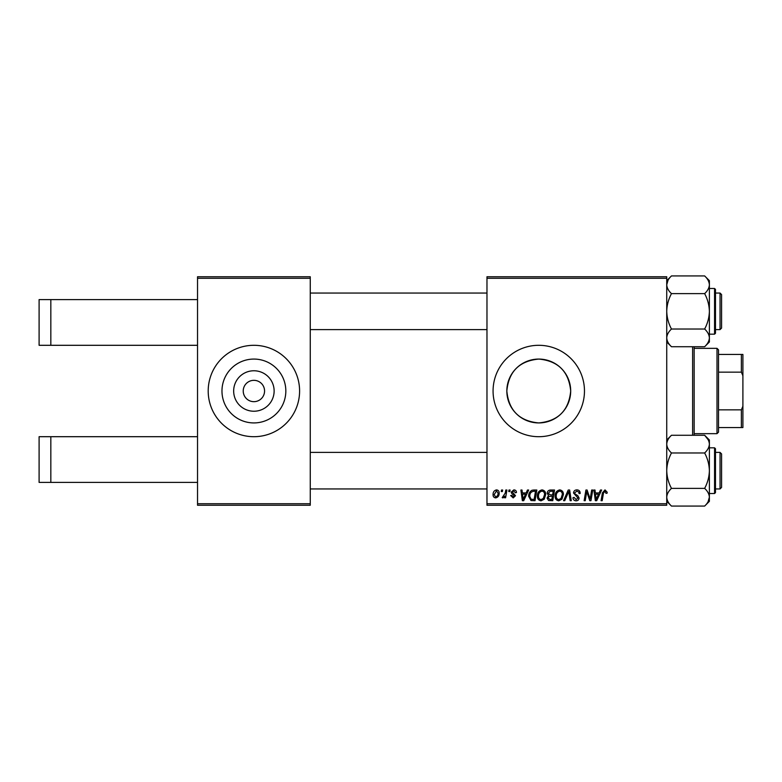 <?xml version="1.0" encoding="UTF-8"?>
<svg xmlns="http://www.w3.org/2000/svg" width="782" height="782" viewBox="0 0 782 782"><rect width="100%" height="100%" fill="white"/><g stroke="black" fill="none" stroke-linecap="round" stroke-linejoin="round"><path stroke-width="1.17" d="M274.13 391A20.234 20.234 0 0 1 253.896 411.234A20.234 20.234 0 0 1 233.662 391A20.234 20.234 0 0 1 253.896 370.766A20.234 20.234 0 0 1 274.13 391M243.231 391A10.665 10.665 0 0 0 253.896 401.665A10.665 10.665 0 0 0 264.56 391A10.665 10.665 0 0 0 253.896 380.335A10.665 10.665 0 0 0 243.231 391M221.971 391A31.925 31.925 0 0 0 253.896 422.925A31.925 31.925 0 0 0 285.831 391A31.925 31.925 0 0 0 253.896 359.075A31.925 31.925 0 0 0 221.971 391M208.198 391A45.698 45.698 0 0 0 253.896 436.698A45.698 45.698 0 0 0 299.594 391A45.698 45.698 0 0 0 253.896 345.302A45.698 45.698 0 0 0 208.198 391M506.834 391A31.925 31.925 0 0 0 538.769 422.925A31.925 31.925 0 0 0 570.694 391C568.797 371.538 558.172 360.903 538.798 359.075C519.336 360.922 508.681 371.567 506.834 391C508.73 410.462 519.365 421.097 538.73 422.925C558.162 421.117 568.817 410.472 570.694 391A31.925 31.925 0 0 0 538.769 359.075A31.925 31.925 0 0 0 506.834 391M493.071 391A45.698 45.698 0 0 0 538.769 436.698A45.698 45.698 0 0 0 584.467 391A45.698 45.698 0 0 0 538.769 345.302A45.698 45.698 0 0 0 493.071 391M197.533 278.275L197.533 276.75L310.258 276.75L310.258 278.275L197.533 278.275L197.533 503.725L310.258 503.725L310.258 505.25L197.533 505.25L197.533 503.725M666.733 505.25L486.971 505.25L486.971 503.725L666.733 503.725L666.733 505.25M666.733 278.275L486.971 278.275L486.971 276.75L666.733 276.75L666.733 503.725M505.788 490.021L506.912 490.021L505.602 497.772L504.478 497.772L504.761 496.169L502.963 497.909L502.21 497.635L505.221 493.119L505.788 490.021M508.994 490.021L510.099 490.021L509.864 491.546L508.73 491.546L508.994 490.021M533.676 490.021L536.833 490.021L535.025 500.685L531.007 500.548L528.661 496.316C528.593 493.598 529.697 491.585 531.956 490.275L533.676 490.021M542.034 489.884C544.487 490.334 545.709 491.868 545.689 494.488L544.233 499.209L541.066 500.822C538.534 500.363 537.312 498.779 537.381 496.071C537.361 492.689 538.915 490.627 542.034 489.884M559.756 489.884C562.209 490.334 563.431 491.868 563.421 494.488L561.955 499.209L558.788 500.822C556.266 500.363 555.034 498.779 555.112 496.071C555.093 492.689 556.637 490.627 559.756 489.884M576.872 489.884C579.11 490.001 580.215 491.204 580.176 493.491L579.071 493.618L578.788 492.054L576.803 491.125L574.633 492.914L574.926 493.843L577.81 495.661L579.071 497.987C578.924 499.815 577.937 500.763 576.08 500.822C574.154 500.705 573.118 499.669 572.971 497.733L574.086 497.391L576.119 499.571L577.957 498.056L573.529 493.012C573.724 491.018 574.848 489.972 576.872 489.884M607.184 492.23L607.086 493.207L605.972 493.344L604.926 491.125L603.469 493.129L602.189 500.685L601.075 500.685L602.394 492.865L605.004 489.884L607.184 492.23M486.971 278.275L486.971 503.725M600.449 490.021L601.651 490.021L596.695 500.685L595.337 500.685L593.88 490.021L594.994 490.021L595.346 492.924L599.139 492.924L600.449 490.021M591.661 490.021L592.776 490.021L590.957 500.685L589.784 500.685L586.735 491.634L585.249 500.685L584.125 500.685L585.933 490.021L587.096 490.021L590.175 499.053L591.661 490.021M568.221 490.021L569.638 490.021L571.271 500.685L570.146 500.685L568.749 491.546L564.76 500.685L563.558 500.685L568.221 490.021M550.284 490.021L554.555 490.021L552.757 500.685L548.544 500.509L547.077 498.095L548.544 495.485L547.214 493.334C547.351 491.37 548.368 490.265 550.284 490.021M527.459 490.021L528.661 490.021L523.715 500.685L522.356 500.685L520.9 490.021L522.014 490.021L522.366 492.924L526.159 492.924L527.459 490.021M516.472 492.504L515.367 492.787L513.774 490.852L512.318 492.044L515.504 495.71L513.178 497.909L510.656 495.563L511.76 495.417L513.227 496.941L514.39 495.876L511.77 493.54L511.213 492.122L513.823 489.884C515.514 489.943 516.394 490.822 516.472 492.504M501.516 490.021L502.621 490.021L502.386 491.546L501.252 491.546L501.516 490.021M496.521 489.884C498.281 490.118 499.16 491.145 499.16 492.973C499.268 495.68 498.095 497.323 495.651 497.909C493.882 497.626 493.022 496.55 493.071 494.674C493.002 492.073 494.146 490.47 496.521 489.884M310.258 278.275L310.258 503.725M597.057 497.342L598.533 494.175L595.503 494.175L596.167 499.512L597.057 497.342M561.085 498.388L562.307 494.439C562.326 492.562 561.447 491.458 559.677 491.125C557.302 491.839 556.149 493.53 556.217 496.189C556.178 498.095 557.048 499.229 558.827 499.571L561.085 498.388M551.838 499.434L552.405 496.111L548.798 496.55L548.182 498.046L549.942 499.434L551.838 499.434M552.61 494.869L553.226 491.262L550.049 491.321L548.319 493.364L550.264 494.869L552.61 494.869M543.363 498.388L544.585 494.439C544.595 492.562 543.715 491.458 541.955 491.125C539.58 491.839 538.427 493.53 538.495 496.189C538.446 498.095 539.316 499.229 541.105 499.571L543.363 498.388M524.077 497.342L525.543 494.175L522.523 494.175L523.187 499.512L524.077 497.342M534.116 499.434L535.494 491.262L534.077 491.262C531.134 491.536 529.697 493.247 529.766 496.384L531.105 499.258L534.116 499.434M495.7 496.941C497.372 496.326 498.154 495.045 498.056 493.09L496.511 490.852L494.175 494.674L495.7 496.941M50.83 299.594L50.83 345.302L39.1 345.302L39.1 299.594L197.533 299.594M50.83 345.302L197.533 345.302M50.83 436.698L50.83 482.406L39.1 482.406L39.1 436.698L197.533 436.698M50.83 482.406L197.533 482.406M694.152 346.729L694.152 435.271M692.627 435.271L692.627 346.729M720.046 452.397L721.571 453.912L721.571 487.43L720.046 488.955L720.046 452.397L715.481 452.397M486.971 452.397L310.258 452.397M721.571 487.43L720.046 488.955L715.481 488.955M486.971 488.955L310.258 488.955M671.474 488.379C668.512 482.865 666.929 476.961 666.733 470.676C666.909 464.459 668.493 458.555 671.474 452.974L704.641 452.974C707.602 458.487 709.186 464.381 709.382 470.676C709.206 476.893 707.622 482.787 704.641 488.379C707.602 491.125 709.186 494.077 709.382 497.225C709.206 500.333 707.622 503.285 704.641 506.071L671.474 506.071C668.512 503.325 666.929 500.372 666.733 497.225C666.909 494.116 668.493 491.164 671.474 488.379L704.641 488.379M715.481 450.872L715.481 492.611L714.562 493.52L714.562 447.822L715.481 448.731L715.481 450.872M671.474 452.974C668.502 450.197 666.919 447.245 666.733 444.117C666.919 440.989 668.502 438.037 671.474 435.271L704.641 435.271C707.612 438.047 709.196 440.999 709.382 444.117C709.196 447.255 707.612 450.197 704.641 452.974M708.101 501.702L709.382 497.225L709.382 440.012L704.641 435.271M704.641 506.071L709.382 501.33L709.382 497.225M666.86 498.623L666.733 497.225M704.68 435.31L708.052 439.552M721.571 294.57L721.571 328.088L720.046 329.603L720.046 293.045L721.571 294.57L720.046 293.045L715.481 293.045M310.258 329.603L486.971 329.603M715.481 329.603L720.046 329.603L721.571 328.088M310.258 293.045L486.971 293.045M704.641 346.729L709.382 341.988L709.382 284.775C709.206 287.884 707.622 290.836 704.641 293.621C707.602 299.135 709.186 305.039 709.382 311.324C709.206 317.541 707.622 323.445 704.641 329.027C707.612 331.803 709.196 334.755 709.382 337.883C709.196 341.011 707.612 343.963 704.641 346.729L671.474 346.729C668.502 343.953 666.919 341.001 666.733 337.883C666.919 334.745 668.502 331.803 671.474 329.027C668.512 323.513 666.929 317.619 666.733 311.324C666.909 305.107 668.493 299.213 671.474 293.621L704.641 293.621M715.481 289.389L714.562 288.48L715.481 289.389L715.481 333.269L715.481 331.128L715.481 333.269L714.562 334.178L714.562 288.48L709.382 288.48M671.474 329.027L704.641 329.027M671.474 293.621C668.512 290.875 666.929 287.923 666.733 284.775C666.909 281.667 668.493 278.715 671.474 275.929L704.641 275.929C707.602 278.675 709.186 281.628 709.382 284.775L709.382 280.67L704.641 275.929M668.014 280.298L666.733 284.775M709.254 283.377L709.382 284.775M717.006 348.342L718.521 349.867L718.521 432.133L717.006 433.658L717.006 348.342L694.152 348.342M718.521 354.442L742.9 354.442L742.9 427.558L741.375 427.558L741.375 409.846L742.9 406.229M718.521 409.846L741.375 409.846M742.9 375.771L741.375 372.154L741.375 354.442M718.521 372.154L741.375 372.154M718.521 427.558L741.375 427.558M714.562 447.822L709.382 447.822M715.481 492.611L714.562 493.52L709.382 493.52M666.733 501.33L671.474 506.071M666.733 440.012L671.474 435.271M714.562 334.178L709.382 334.178M666.733 280.67L671.474 275.929M666.733 341.988L671.474 346.729M717.006 433.658L694.152 433.658"/></g></svg>
